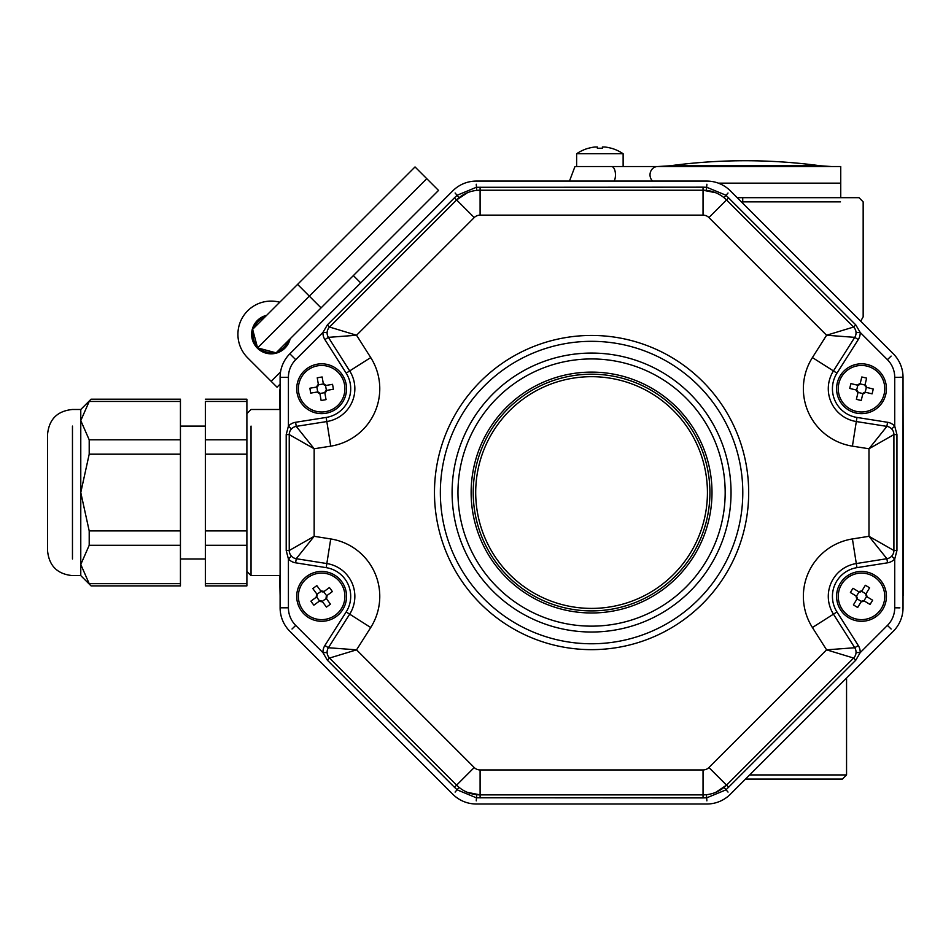 <?xml version="1.0" encoding="UTF-8"?>
<svg xmlns="http://www.w3.org/2000/svg" width="951" height="951" viewBox="0 0 951 951"><rect width="100%" height="100%" fill="white"/><g stroke="black" fill="none" stroke-linecap="round" stroke-linejoin="round"><path stroke-width="1.43" d="M903.45 565.227L903.034 595.611M903.45 595.195L903.034 389.494M279.689 389.898L279.689 409.489L280.105 389.482M279.689 575.605L280.105 595.599M608.224 153.741L623.131 153.741L623.131 166.544L574.963 166.544L840.743 166.544L840.743 183.163L718.385 183.163L840.743 183.163L840.743 197.689L859.015 197.689L737.191 197.689M658.912 166.544L831.543 166.544L820.404 165.795A560.638 560.638 0 0 0 670.051 165.795L820.404 165.795L670.051 165.795L657.64 166.544A8.309 7.62 90 0 0 650.508 171.917A8.309 7.62 90 0 0 652.6 181.082M892.157 429.495L891.681 428.937L894.725 426.119L896.948 434.583L896.948 550.51L894.725 558.974A12.458 12.458 0 0 1 887.545 562.814L856.958 567.652A29.065 29.065 0 0 0 836.963 611.945L858.266 645.503A12.458 12.458 0 0 1 860.191 652.659L855.769 660.208L725.922 789.877L706.819 797.794L703.039 797.913L476.32 797.794L457.229 789.877L454.459 787.297L327.37 660.208L322.948 652.659A12.458 12.458 0 0 1 324.885 645.503L346.176 611.945A29.065 29.065 0 0 0 326.181 567.652L295.606 562.814A12.458 12.458 0 0 1 288.415 558.974L286.203 550.51L286.203 434.583L288.415 426.119L291.458 428.937L290.982 429.495M289.817 431.552L289.366 433.192M289.366 551.901L289.817 553.541M290.982 555.598L291.458 556.157L288.415 558.974L288.415 607.796A24.916 24.916 0 0 0 295.713 625.413L322.948 652.659L327.096 652.493L327.156 653.23M328.63 328.107L327.786 329.581M327.156 331.863L327.096 332.6L322.948 332.434L327.37 324.885L454.459 197.796L457.229 195.217L476.32 187.299L703.039 187.169L706.819 187.299L725.922 195.217L855.769 324.885L860.191 332.434A12.458 12.458 0 0 1 858.266 339.59L836.963 373.149A29.065 29.065 0 0 0 856.958 417.441L887.545 422.28A12.458 12.458 0 0 1 894.725 426.119L894.725 377.297L903.034 377.297L903.034 607.796A33.226 33.226 0 0 1 893.298 631.286L730.32 794.275A33.226 33.226 0 0 1 706.819 804.011L476.32 804.011A33.226 33.226 0 0 1 452.831 794.275L289.841 631.286A33.226 33.226 0 0 1 280.105 607.796L280.105 377.297A33.226 33.226 0 0 1 289.841 353.808L452.831 190.818A33.226 33.226 0 0 1 476.32 181.082L706.819 181.082A33.226 33.226 0 0 1 730.32 190.818L893.298 353.808A33.226 33.226 0 0 1 903.034 377.297L899.872 377.226M467.416 192.744L456.611 199.948A33.226 33.226 0 0 1 480.1 190.224L476.736 190.39L476.249 184.244M327.786 655.501L328.63 656.986M715.746 192.744L703.039 190.224A33.226 33.226 0 0 1 726.528 199.948L724.032 197.689L728.026 193.005M467.393 792.349L480.1 794.87A33.226 33.226 0 0 1 456.611 785.146L459.107 787.404L455.113 792.088M894.725 377.297A24.916 24.916 0 0 0 887.426 359.68L860.191 332.434L856.043 332.6L855.983 331.863M855.353 329.593L854.521 328.107M715.734 792.349L726.528 785.146A33.226 33.226 0 0 1 703.039 794.87L706.403 794.703L706.89 800.849M854.521 656.986L855.353 655.512M855.983 653.23L856.043 652.493L860.191 652.659L887.426 625.413L891.123 629.003M893.785 433.192L893.322 431.552M887.426 625.413A24.916 24.916 0 0 0 894.725 607.796L894.725 558.974L891.681 556.157L892.157 555.598M893.322 553.541L893.785 551.901M728.68 197.796L726.528 199.948L853.618 327.037A8.309 8.309 0 0 1 854.759 337.355L826.585 335.239L853.618 327.037L855.769 324.885M858.266 339.59L854.759 337.355L833.456 370.926A33.226 33.226 0 0 0 856.304 421.543L886.891 426.381A8.309 8.309 0 0 1 893.904 434.583L868.976 448.777L886.891 426.381L887.545 422.28M480.1 187.169L480.1 190.224L703.039 190.224L703.039 187.169M327.37 324.885L329.533 327.037L356.554 335.239L328.392 337.355A8.309 8.309 0 0 1 329.533 327.037L456.611 199.948L454.459 197.796M324.885 645.503L328.392 647.738L349.683 614.168L370.724 627.517L356.554 649.842L329.533 658.056A8.309 8.309 0 0 1 328.392 647.738L356.554 649.842L474.228 767.528A8.309 8.309 0 0 0 480.1 769.953L703.039 769.953A8.309 8.309 0 0 0 708.911 767.528L826.585 649.842L854.759 647.738A8.309 8.309 0 0 1 853.618 658.056L826.585 649.842L812.416 627.517A58.142 58.142 0 0 1 852.417 538.944L868.976 536.316L893.904 550.51A8.309 8.309 0 0 1 886.891 558.712L868.976 536.316L868.976 448.777L852.417 446.15L856.958 417.441M896.948 434.583L893.904 434.583L893.904 550.51L896.948 550.51M456.611 199.948L474.228 217.565L356.554 335.239L370.724 357.576L349.683 370.926L328.392 337.355L324.885 339.59A12.458 12.458 0 0 1 322.948 332.434L295.713 359.68A24.916 24.916 0 0 0 288.415 377.297L288.415 426.119A12.458 12.458 0 0 1 295.606 422.28L296.248 426.381L314.163 448.777L289.247 434.583A8.309 8.309 0 0 1 296.248 426.381L326.835 421.543A33.226 33.226 0 0 0 349.683 370.926L346.176 373.149L324.885 339.59M887.545 562.814L886.891 558.712L856.304 563.551A33.226 33.226 0 0 0 833.456 614.168L854.759 647.738L858.266 645.503M286.203 550.51L289.247 550.51L314.163 536.316L296.248 558.712A8.309 8.309 0 0 1 289.247 550.51L289.247 434.583L286.203 434.583M855.769 660.208L853.618 658.056L726.528 785.146L728.68 787.297M346.176 611.945L349.683 614.168A33.226 33.226 0 0 0 326.835 563.551L296.248 558.712L295.606 562.814M703.039 797.913L703.039 794.87L480.1 794.87L480.1 797.913M454.459 787.297L456.611 785.146L329.533 658.056L327.37 660.208M712.002 492.547A120.432 120.432 0 0 1 531.359 596.848A120.432 120.432 0 0 1 531.359 388.246A120.432 120.432 0 0 1 712.002 492.547M836.963 611.945L833.456 614.168A33.226 33.226 0 0 1 856.304 563.551A33.226 33.226 0 0 0 833.456 614.168A33.226 33.226 0 0 1 856.304 563.551L856.958 567.652M264.782 317.194A18.271 18.271 0 0 0 254.024 327.952M253.132 331.269A18.271 18.271 0 0 0 257.079 345.974M259.492 348.399A18.271 18.271 0 0 0 274.197 352.334M277.514 351.454A18.271 18.271 0 0 0 288.284 340.684M280.105 384.085L277.026 387.176L271.154 381.303L280.545 371.9M360.714 282.934L353.368 275.588M279.749 302.228A33.226 33.226 0 0 0 247.652 357.814L271.154 381.303M266.649 315.328A19.519 19.519 0 0 0 261.632 351.359A19.519 19.519 0 0 0 290.138 338.818M297.58 284.397L415.028 166.936L438.53 190.426L276.111 352.845L257.59 347.888L252.621 329.355L297.58 284.397L309.325 296.141L257.59 347.888M426.773 178.681L309.325 296.141L321.069 307.886L289.675 339.281M862.961 393.607A2.496 2.496 0 0 1 865.184 392.252A9.772 4.886 -76.4 0 1 865.767 392.323L862.747 394.154A9.772 4.886 -166.4 0 1 862.961 393.607L857.98 392.394A2.496 2.496 0 0 0 856.625 390.172L857.826 385.203A2.496 2.496 0 0 0 860.061 383.847L865.03 385.048A2.496 2.496 0 0 0 866.385 387.271L865.184 392.252M862.747 394.154L861.226 400.466A40.311 20.161 -166.4 0 1 856.375 399.289L857.909 392.977L856.078 389.969A9.772 4.886 -76.4 0 1 856.625 390.172M857.826 385.203A9.772 4.886 103.6 0 1 857.255 385.131L850.943 383.598L857.255 385.131L860.263 383.301L861.796 376.988A40.311 20.161 13.6 0 1 866.634 378.153L865.101 384.466L866.932 387.473A9.772 4.886 103.6 0 1 866.385 387.271M865.767 392.323L872.079 393.857L865.767 392.323M873.244 389.007L866.932 387.473L873.244 389.007A40.311 20.161 103.6 0 1 872.079 393.857M849.766 388.436L856.078 389.969L849.766 388.436A40.311 20.161 -76.4 0 1 850.943 383.598M884.109 394.213A23.252 23.252 0 0 1 845.463 405.554A23.252 23.252 0 0 1 854.949 366.408A23.252 23.252 0 0 1 884.109 394.213M885.726 394.594A24.916 24.916 0 0 1 844.31 406.755A24.916 24.916 0 0 1 854.485 364.815A24.916 24.916 0 0 1 885.726 394.594M861.404 601.46A2.496 2.496 0 0 1 863.936 600.842A9.772 4.886 -58.7 0 1 864.471 601.091L861.047 601.924A9.772 4.886 -148.7 0 1 861.404 601.46L857.029 598.797A2.496 2.496 0 0 0 856.411 596.265L859.074 591.891A2.496 2.496 0 0 0 861.606 591.272L865.981 593.935A2.496 2.496 0 0 0 866.599 596.467L863.936 600.842M861.047 601.924L857.671 607.475A40.311 20.161 -148.7 0 1 853.416 604.884L856.792 599.332L855.959 595.908A9.772 4.886 -58.7 0 1 856.411 596.265M859.074 591.891A9.772 4.886 121.3 0 1 858.539 591.653L852.988 588.277L858.539 591.653L861.963 590.821L865.339 585.269A40.311 20.161 31.3 0 1 869.594 587.849L866.23 593.4L867.062 596.824A9.772 4.886 121.3 0 1 866.599 596.467M864.471 601.091L870.022 604.456L864.471 601.091M872.614 600.2L867.062 596.824L872.614 600.2A40.311 20.161 121.3 0 1 870.022 604.456M850.408 592.532L855.959 595.908L850.408 592.532A40.311 20.161 -58.7 0 1 852.988 588.277M881.375 608.45A23.252 23.252 0 0 1 841.112 607.534A23.252 23.252 0 0 1 862.034 573.12A23.252 23.252 0 0 1 881.375 608.45M882.801 609.318A24.916 24.916 0 0 1 839.65 608.331A24.916 24.916 0 0 1 862.07 571.456A24.916 24.916 0 0 1 882.801 609.318M319.607 601.032A2.496 2.496 0 0 1 322.187 601.436A9.772 4.886 -36.3 0 1 322.579 601.864L319.096 601.329A9.772 4.886 -126.3 0 1 319.607 601.032L316.576 596.907A2.496 2.496 0 0 0 316.968 594.339L321.093 591.308A2.496 2.496 0 0 0 323.673 591.7L326.704 595.825A2.496 2.496 0 0 0 326.312 598.405L322.187 601.436M319.096 601.329L313.866 605.169A40.311 20.161 -126.3 0 1 310.906 601.163L316.148 597.311L316.683 593.828A9.772 4.886 -36.3 0 1 316.968 594.339M321.093 591.308A9.772 4.886 143.7 0 1 320.689 590.88L316.849 585.638L320.689 590.88L324.172 591.403L329.415 587.563A40.311 20.161 53.7 0 1 332.363 591.581L327.132 595.421L326.597 598.904A9.772 4.886 143.7 0 1 326.312 598.405M322.579 601.864L326.431 607.095L322.579 601.864M330.437 604.147L326.597 598.904L330.437 604.147A40.311 20.161 143.7 0 1 326.431 607.095M312.831 588.598L316.683 593.828L312.831 588.598A40.311 20.161 -36.3 0 1 316.849 585.638M335.406 615.107A23.252 23.252 0 0 1 298.519 598.928A23.252 23.252 0 0 1 330.984 575.07A23.252 23.252 0 0 1 335.406 615.107M336.392 616.45A24.916 24.916 0 0 1 296.867 599.106A24.916 24.916 0 0 1 331.649 573.548A24.916 24.916 0 0 1 336.392 616.45M317.729 391.99A2.496 2.496 0 0 1 319.857 393.5A9.772 4.886 -9.7 0 1 320.023 394.059L317.147 392.026A9.772 4.886 -99.7 0 1 317.729 391.99L316.861 386.95A2.496 2.496 0 0 0 318.371 384.822L323.411 383.954A2.496 2.496 0 0 0 325.539 385.464L326.407 390.504A2.496 2.496 0 0 0 324.909 392.632L319.857 393.5M317.147 392.026L310.739 393.12A40.311 20.161 -99.7 0 1 309.907 388.21L316.303 387.116L318.335 384.24A9.772 4.886 -9.7 0 1 318.371 384.822M323.411 383.954A9.772 4.886 170.3 0 1 323.257 383.396L322.151 376.988L323.257 383.396L326.134 385.428L332.529 384.335A40.311 20.161 80.3 0 1 333.373 389.244L326.966 390.338L324.933 393.215A9.772 4.886 170.3 0 1 324.909 392.632M326.134 385.428A9.772 4.886 80.3 0 1 325.539 385.464M320.023 394.059L321.117 400.466L320.023 394.059M326.027 399.622L324.933 393.215L326.027 399.622A40.311 20.161 170.3 0 1 321.117 400.466M317.242 377.832L318.335 384.24L317.242 377.832A40.311 20.161 -9.7 0 1 322.151 376.988M325.563 411.652A23.252 23.252 0 0 1 299.827 380.662A23.252 23.252 0 0 1 339.519 373.862A23.252 23.252 0 0 1 325.563 411.652M325.848 413.281A24.916 24.916 0 0 1 298.269 380.091A24.916 24.916 0 0 1 340.803 372.804A24.916 24.916 0 0 1 325.848 413.281M602.363 146.989L602.363 148.308L602.363 146.989L604.86 146.989L602.363 146.989L602.363 148.308A40.311 34.914 180 0 0 597.383 148.308L597.383 146.989L594.898 146.989L597.383 146.989L597.383 148.308L597.383 146.989M611.362 148.308A41.452 41.452 0 0 0 604.86 146.989A41.452 41.452 0 0 1 611.362 148.308L611.362 148.308M597.383 148.308A40.311 34.914 180 0 1 602.363 148.308M588.396 148.308A41.452 41.452 0 0 1 594.898 146.989A41.452 41.452 0 0 0 588.396 148.308L588.396 148.308M611.362 148.237A41.523 41.523 0 0 1 623.131 153.741L576.627 153.741L576.627 166.544L583.272 166.544M588.396 148.237A41.523 41.523 0 0 0 576.627 153.741L591.534 153.741M709.47 482.157A118.352 118.352 0 0 1 541.618 599.843A118.352 118.352 0 0 1 523.632 395.64A118.352 118.352 0 0 1 709.47 482.157A118.352 118.352 0 0 1 541.618 599.843A118.352 118.352 0 0 1 523.632 395.64A118.352 118.352 0 0 1 709.47 482.157M745.501 779.095L842.408 779.095L745.501 779.095M860.679 321.176L863.163 316.873L860.679 321.176M251.04 426.096L251.04 575.605L246.891 571.456M246.891 439.802L246.891 399.206L246.891 401.441L205.357 401.441L205.357 439.802L246.891 439.802L246.891 454.186L205.357 454.186L205.357 439.802M205.357 530.908L246.891 530.908L246.891 585.887L246.891 583.652L205.357 583.652L205.357 585.887L205.357 454.186M246.891 530.908L246.891 454.186M89.204 454.186L89.204 439.802L80.776 420.615L80.776 575.605L80.776 564.478L89.204 545.292L89.204 530.908L80.776 492.547L89.204 454.186L180.44 454.186L180.44 399.206L180.44 401.441L89.204 401.441C91.641 398.505 91.641 398.505 89.204 401.441C91.641 398.505 91.641 398.505 89.204 401.441L80.776 420.615L89.204 401.441M89.204 530.908L180.44 530.908L180.44 585.887L180.44 583.652L89.204 583.652C91.641 586.589 91.641 586.589 89.204 583.652C91.641 586.589 91.641 586.589 89.204 583.652L80.776 564.478M47.55 434.405L47.55 550.688L47.55 434.405C49.024 419.272 57.333 410.963 72.466 409.489L80.776 409.489L80.776 420.615L80.776 409.489L91.046 399.206L180.44 399.206M47.55 521.612L47.55 463.482M180.44 530.908L180.44 454.186M612.337 166.71A8.309 3.899 90 0 1 615.333 172.702A8.309 3.899 90 0 1 614.156 181.082A8.309 3.899 -90 0 0 615.226 171.917A8.309 3.899 -90 0 0 611.576 166.544M455.113 193.005L459.107 197.689M295.713 625.413L292.028 629.003M706.89 184.244L706.403 190.39M476.736 794.703L476.249 800.849M891.123 356.09L887.426 359.68M724.032 787.404L728.026 792.088M899.872 607.867L894.725 607.796M295.606 422.28L326.181 417.441A29.065 29.065 0 0 0 346.176 373.149M370.724 357.576A58.142 58.142 0 0 1 330.734 446.15L326.181 417.441M326.181 567.652L330.734 538.944A58.142 58.142 0 0 1 370.724 627.517M852.417 446.15A58.142 58.142 0 0 1 812.416 357.576L836.963 373.149M289.841 353.808L295.713 359.68M280.105 377.297L288.415 377.297M280.105 607.796L288.415 607.796M726.528 199.948L708.911 217.565A8.309 8.309 0 0 0 703.039 215.14L480.1 215.14A8.309 8.309 0 0 0 474.228 217.565M812.416 357.576L826.585 335.239L708.911 217.565M703.039 190.224L703.039 215.14M480.1 190.224L480.1 215.14M852.417 538.944L856.304 563.551M330.734 446.15L314.163 448.777L314.163 536.316L330.734 538.944M812.416 627.517L833.456 614.168M708.911 767.528L726.528 785.146M703.039 769.953L703.039 794.87M480.1 769.953L480.1 794.87M474.228 767.528L456.611 785.146M457.966 492.547A133.604 133.604 0 0 0 658.377 608.248A133.604 133.604 0 0 0 658.377 376.846A133.604 133.604 0 0 0 457.966 492.547M434.476 492.547A157.093 157.093 0 0 1 670.122 356.494A157.093 157.093 0 0 1 670.122 628.599A157.093 157.093 0 0 1 434.476 492.547M833.456 370.926A33.226 33.226 0 0 0 856.304 421.543M742.79 492.547A151.221 151.221 0 0 0 591.57 341.326A151.221 151.221 0 0 0 440.349 492.547A151.221 151.221 0 0 0 591.57 643.768A151.221 151.221 0 0 0 742.79 492.547M731.046 492.547A139.476 139.476 0 0 1 591.57 632.023A139.476 139.476 0 0 1 452.094 492.547A139.476 139.476 0 0 1 591.57 353.071A139.476 139.476 0 0 1 731.046 492.547M706.985 482.383A115.867 115.867 0 0 0 525.059 397.673A115.867 115.867 0 0 0 542.664 597.585A115.867 115.867 0 0 0 706.985 482.383M742.731 203.241L742.731 201.85L741.352 201.85M840.482 201.85L742.731 201.85L742.731 197.689M280.105 575.605L251.04 575.605L251.04 558.998M749.65 774.934L846.556 774.934L749.65 774.934M246.891 545.292L205.357 545.292M89.204 439.802L180.44 439.802M180.44 545.292L89.204 545.292M72.466 426.096L72.466 558.998M574.963 166.544L569.471 181.082M863.163 316.873L863.163 201.85L859.015 197.689M246.891 413.637L251.04 409.489L280.105 409.489M846.556 678.039L846.556 774.934L842.408 779.095M205.357 399.206L246.891 399.206M205.357 585.887L246.891 585.887M180.44 558.998L205.357 558.998M180.44 426.096L205.357 426.096M47.55 550.688C49.024 565.821 57.333 574.131 72.466 575.605L80.776 575.605L91.046 585.887L180.44 585.887"/></g></svg>
